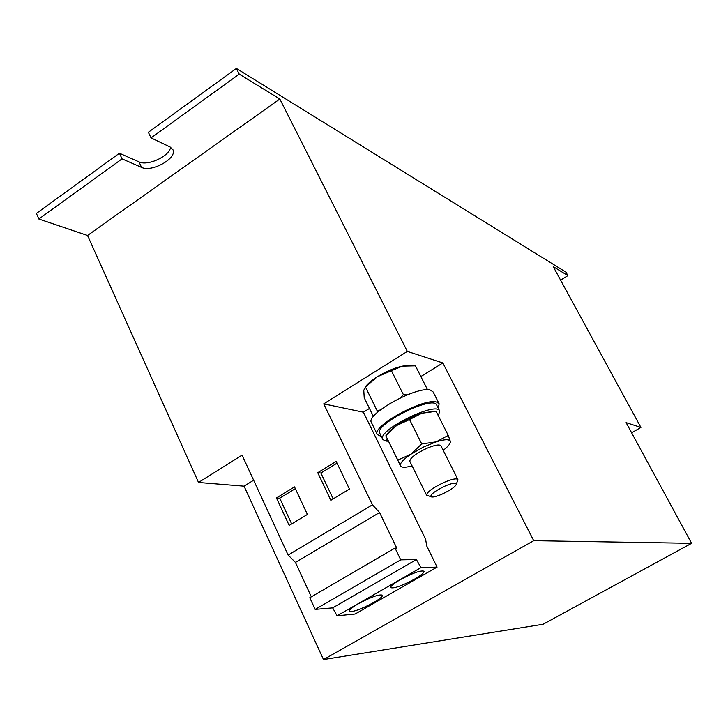 <?xml version="1.0" encoding="UTF-8"?>
<svg xmlns="http://www.w3.org/2000/svg" width="728" height="728" viewBox="0 0 728 728"><rect width="100%" height="100%" fill="white"/><g stroke="black" fill="none" stroke-linecap="round" stroke-linejoin="round"><path stroke-width="1.09" d="M373.519 602.611C379.688 599.008 382.673 596.523 382.482 595.176C379.188 594.094 371.062 597.005 358.085 603.912C351.952 607.507 349.003 609.964 349.222 611.274C352.598 612.33 360.697 609.436 373.519 602.611M414.587 579.097C421.093 575.293 424.242 572.672 424.051 571.243C420.866 570.115 412.849 572.981 400 579.834C393.539 583.638 390.417 586.231 390.645 587.623C393.903 588.725 401.883 585.885 414.587 579.097M428.419 495.841L426.562 495.158C426.908 492.073 432.696 487.833 443.944 482.437C451.888 479.07 456.529 478.105 457.876 479.534L457.321 481.381M426.562 495.158L409.819 461.297C410.028 457.948 415.715 453.617 426.899 448.284C434.816 445.008 439.494 444.171 440.931 445.791L457.876 479.534M445.017 486.077C451.715 483.237 455.546 482.455 456.502 483.747C455.946 486.34 451.196 489.78 442.224 494.066C435.872 496.787 432.05 497.634 430.758 496.596C430.821 494.13 435.572 490.627 445.017 486.077M438.283 408.217L439.148 403.822L436.618 402.111C424.014 397.497 371.089 426.535 377.332 434.561L381.39 436.554M439.148 403.822L433.151 391.973L430.585 390.19C417.854 385.285 365.101 414.305 371.471 422.622L377.332 434.561M407.68 365.52L402.466 366.139C394.394 367.913 386.022 371.444 377.341 376.74C371.426 380.489 367.349 383.974 365.11 387.205M407.325 351.387L279.834 99.017L239.239 74.138L236.4 68.441L566.011 272.19L567.885 275.612L553.235 266.63L640.913 427.436L626.098 422.613L691.6 543.306L533.724 540.677L442.842 362.954L407.325 351.387L323.733 403.867L363.39 412.194L425.589 539.166L426.763 546.018L437.082 567.112L420.957 567.631L416.407 559.568L400.728 559.85L395.04 548.066L396.742 548.066L379.57 512.521L372.436 504.813L323.733 403.867M442.842 362.954L420.866 376.567M369.469 408.426L363.39 412.194M119.438 153.226L122.049 158.859L38.857 219.01L36.4 213.422L119.438 153.226L138.984 161.871C147.702 166.348 169.624 156.174 170.579 147.238M567.885 275.612L560.606 280.144M236.4 68.441L148.366 132.259L151.033 137.901L239.239 74.138M122.049 158.859L141.569 167.394C151.87 172.673 177.75 157.976 172.855 149.586L170.052 146.965L151.033 137.901M279.834 99.017L87.533 235.472L38.857 219.01M311.329 596.833L295.45 562.425L288.124 555.073L242.078 455.127L198.535 482.464L87.533 235.472M253.635 480.216L244.044 486.158L198.535 482.464M533.724 540.677L323.505 659.559L244.044 486.158M691.6 543.306L543.052 624.269L323.505 659.559M640.913 427.436L631.622 432.805M420.957 567.631L337.082 615.797L355.137 614.004L437.082 567.112M337.082 615.797L332.669 607.871L416.407 559.568M332.669 607.871L315.16 609.391L400.728 559.85M315.16 609.391L309.782 597.734L395.04 548.066M295.45 562.425L379.57 512.521M288.124 555.073L372.436 504.813M330.84 500.291L349.44 489.07L336.181 461.397L317.745 472.681L330.84 500.291M289.18 525.425L307.407 514.432L294.512 486.895L276.44 497.952L289.18 525.425M412.075 465.856C406.279 467.458 402.548 467.649 400.891 466.439L385.849 435.826L396.569 425.552L409.555 419.537L421.74 443.962L436.172 441.851L448.248 435.408L450.332 441.377L450.232 442.961M409.555 419.537L421.812 413.231L436.081 411.311L448.248 435.408M400.673 466.43L397.797 460.096L410.792 454.272L421.74 443.962M385.849 435.826L397.797 460.096M400.891 466.439L400.418 465.829C399.718 463.381 403.185 459.523 410.792 454.272L423.186 447.183L436.172 441.851C444.671 439.212 449.385 439.057 450.332 441.377L450.423 441.732M443.206 450.323C447.938 446.674 450.332 443.825 450.395 441.778M432.841 411.393L421.812 413.231L416.425 415.124L405.123 420.365L396.569 425.552C391.764 428.892 388.597 431.822 387.078 434.343M373.446 416.516L364.218 397.752L363.782 390.308L365.438 386.978L377.341 376.74L391.436 370.716L403.403 394.658L407.098 394.894M426.672 389.835L427.354 389.389L415.442 365.829L402.466 366.139L391.436 370.716M377.386 412.385L377.195 410.856L380.316 409.937M365.438 386.978L377.195 410.856M400.254 397.898L403.403 394.658M438.347 415.797L439.703 411.029L436.7 405.087C433.633 394.667 373.555 424.524 379.825 433.36L382.764 439.357L384.966 440.886L387.351 439.43M385.949 440.285L386.359 441.123L388.151 441.177M439.703 411.029C436.718 400.764 376.567 430.667 382.764 439.357M386.359 441.123L387.742 440.276M295.331 488.652L279.734 498.18L291.682 523.914M279.734 498.18L276.44 497.952M337.019 463.154L320.875 473.027L333.169 498.889M320.875 473.027L317.745 472.681M138.984 161.871L141.569 167.394M456.502 483.747L457.921 479.643M430.758 496.596L426.626 495.268"/></g></svg>
